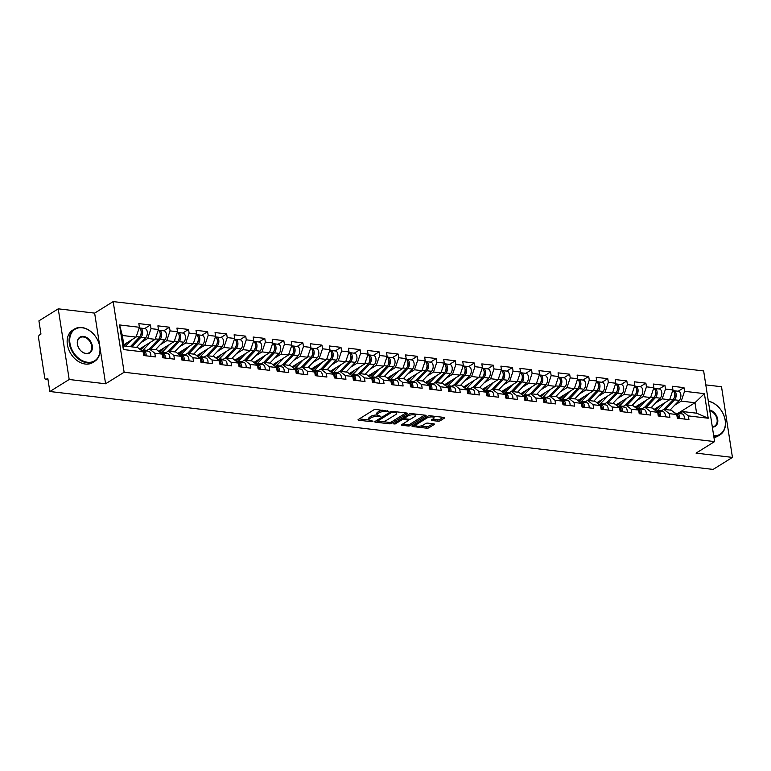<?xml version="1.0" encoding="UTF-8"?>
<svg xmlns="http://www.w3.org/2000/svg" width="771" height="771" viewBox="0 0 771 771"><rect width="100%" height="100%" fill="white"/><g stroke="black" fill="none" stroke-linecap="round" stroke-linejoin="round"><path stroke-width="1.16" d="M388.931 411.386L375.959 409.42A1.494 0.511 171.2 0 0 373.896 409.815L358.303 419.511A1.494 0.511 171.2 0 0 358.023 419.877A1.494 0.511 171.2 0 0 358.631 420.195L371.371 421.689L373.01 421.149L370.938 420.735A4.78 1.648 171.2 0 1 368.981 419.752A4.78 1.648 171.2 0 1 369.878 418.566L371.169 417.757A4.78 1.648 171.2 0 1 377.78 416.485L380.874 416.398L378.995 415.733A4.78 1.648 171.2 0 1 377.038 414.74A4.78 1.648 171.2 0 1 377.935 413.555L379.236 412.745A4.78 1.648 171.2 0 1 385.837 411.473L388.931 411.386M438.015 421.217A1.494 0.511 171.2 0 0 440.077 420.821L444.453 418.104A1.494 0.511 171.2 0 0 444.732 417.737A1.494 0.511 171.2 0 0 444.125 417.419L429.977 415.762A1.494 0.511 171.2 0 0 427.915 416.157L412.312 425.852A1.494 0.511 171.2 0 0 412.032 426.228A1.494 0.511 171.2 0 0 412.649 426.536L426.797 428.194A1.494 0.511 171.2 0 0 428.859 427.799L434.15 424.513A1.494 0.511 171.2 0 0 434.42 424.146A1.494 0.511 171.2 0 0 433.813 423.838L427.76 423.125A1.494 0.511 171.2 0 0 425.688 423.52L423.077 425.149A4 1.378 171.2 0 1 418.749 426.257A4 1.378 171.2 0 1 415.916 425.38A4 1.378 171.2 0 1 416.658 424.397L426.922 418.017A4 1.378 171.2 0 1 431.249 416.909A4 1.378 171.2 0 1 434.083 417.776A4 1.378 171.2 0 1 433.341 418.769L431.625 419.829A1.494 0.511 171.2 0 0 431.346 420.195A1.494 0.511 171.2 0 0 431.962 420.513L438.015 421.217L437.793 419.81A1.494 0.511 171.2 0 0 439.865 419.405L443.229 417.313M105.588 383.775L94.64 313.113L58.249 308.834L69.188 379.496L105.588 383.775L124.121 372.248L714.592 441.6L696.049 453.126L732.45 457.396L713.117 469.414L49.855 391.514L47.802 378.301L46.395 379.178L47.975 379.361M69.188 379.496L49.855 391.514M407.165 413.719A1.494 0.511 171.2 0 0 407.445 413.352A1.494 0.511 171.2 0 0 406.837 413.044L392.69 411.386A1.494 0.511 171.2 0 0 390.627 411.781L375.024 421.477A1.494 0.511 171.2 0 0 374.745 421.843A1.494 0.511 171.2 0 0 375.361 422.151L389.509 423.819A1.494 0.511 171.2 0 0 391.572 423.424L407.165 413.719L407.069 413.083M411.329 413.574L425.476 415.232A1.494 0.511 171.2 0 1 426.093 415.54A1.494 0.511 171.2 0 1 425.814 415.916L410.22 425.611A1.494 0.511 171.2 0 1 408.148 426.006L402.096 425.293A1.494 0.511 171.2 0 1 401.489 424.985A1.494 0.511 171.2 0 1 401.768 424.619L408.09 420.687A1.494 0.511 171.2 0 0 408.37 420.311A1.494 0.511 171.2 0 0 407.753 420.002L403.744 419.53A1.494 0.511 171.2 0 0 401.672 419.935L395.089 424.021L393.412 423.828L409.266 413.969A1.494 0.511 171.2 0 1 411.329 413.574M124.121 372.248L113.183 301.586L703.644 370.938L714.592 441.6M678.191 391.234L683.983 387.63L672.379 386.271L672.948 389.943L669.633 399.754L654.059 409.44M683.983 387.63L684.552 391.311L704.405 393.644L708.212 418.229L688.358 415.897L688.927 419.578L677.323 418.21L676.755 414.538L669.305 413.661L669.874 417.333L658.27 415.974L657.702 412.302L650.252 411.425L650.82 415.097L639.217 413.738L638.648 410.056L631.198 409.189L631.767 412.861L620.163 411.502L619.595 407.82L612.145 406.943L612.714 410.625L601.11 409.256L600.542 405.585L593.082 404.708L593.651 408.379L582.047 407.021L581.479 403.349L574.029 402.472L574.597 406.144L562.994 404.785L562.425 401.113L554.975 400.236L555.544 403.908L543.94 402.549L543.372 398.867L535.922 398L536.491 401.672L524.887 400.303L524.319 396.631L516.869 395.754L517.437 399.436L505.834 398.067L505.265 394.395L497.815 393.518L498.384 397.19L486.771 395.831L486.202 392.16L478.752 391.282L479.321 394.954L467.718 393.595L467.149 389.914L459.699 389.047L460.268 392.718L448.664 391.36L448.096 387.678L440.646 386.801L441.214 390.483L429.611 389.114L429.042 385.442L421.592 384.565L422.161 388.247L410.558 386.878L409.989 383.206L402.539 382.329L403.108 386.001L391.504 384.642L390.936 380.97L383.476 380.093L384.045 383.765L372.441 382.406L371.873 378.725L364.423 377.857L364.991 381.529L353.388 380.161L352.819 376.489L345.369 375.612L345.938 379.293L334.335 377.925L333.766 374.253L326.316 373.376L326.885 377.048L315.281 375.689L314.713 372.017L307.263 371.14L307.831 374.812L296.228 373.453L295.659 369.781L288.2 368.904L288.768 372.576L277.165 371.217L276.596 367.536L269.146 366.668L269.715 370.34L258.112 368.972L257.543 365.3L250.093 364.423L250.662 368.104L239.058 366.736L238.49 363.064L231.04 362.187L231.608 365.859L220.005 364.5L219.436 360.828L211.986 359.951L212.555 363.623L200.952 362.264L200.383 358.582L192.933 357.715L193.502 361.387L181.889 360.028L181.32 356.347L173.87 355.47L174.439 359.151L162.835 357.783L162.267 354.111L154.817 353.234L155.385 356.906L143.782 355.547L143.213 351.875L123.36 349.542L119.553 324.948L139.406 327.28L136.091 337.091L123.784 344.743M144.649 328.571L150.441 324.967L138.838 323.608L139.406 327.28M150.441 324.967L151.01 328.648L158.46 329.516L155.144 339.327L139.57 349.012M163.703 330.807L169.495 327.212L157.891 325.844L158.46 329.516M169.495 327.212L170.063 330.884L177.513 331.761L174.198 341.572L158.624 351.248M182.756 333.043L188.548 329.448L176.945 328.08L177.513 331.761M188.548 329.448L189.117 333.12L196.576 333.997L193.251 343.808L177.677 353.484M201.819 335.289L207.611 331.684L196.007 330.325L196.576 333.997M207.611 331.684L208.18 335.356L215.629 336.233L212.304 346.044L196.73 355.73M220.872 337.525L226.664 333.92L215.061 332.561L215.629 336.233M226.664 333.92L227.233 337.592L234.683 338.469L231.367 348.28L215.793 357.966M239.926 339.76L245.718 336.156L234.114 334.797L234.683 338.469M245.718 336.156L246.286 339.838L253.736 340.715L250.421 350.516L234.847 360.202M258.979 341.996L264.771 338.402L253.167 337.033L253.736 340.715M264.771 338.402L265.34 342.073L272.789 342.95L269.474 352.761L253.9 362.437M278.032 344.242L283.824 340.637L272.221 339.269L272.789 342.95M283.824 340.637L284.393 344.309L291.852 345.186L288.527 354.997L272.953 364.683M297.086 346.478L302.887 342.873L291.284 341.514L291.852 345.186M302.887 342.873L303.456 346.545L310.906 347.422L307.581 357.233L292.007 366.919M316.149 348.714L321.941 345.109L310.337 343.75L310.906 347.422M321.941 345.109L322.509 348.791L329.959 349.658L326.634 359.469L311.07 369.155M335.202 350.95L340.994 347.355L329.39 345.986L329.959 349.658M340.994 347.355L341.563 351.027L349.012 351.904L345.697 361.715L330.123 371.391M354.255 353.185L360.047 349.591L348.444 348.222L349.012 351.904M360.047 349.591L360.616 353.263L368.066 354.14L364.75 363.951L349.176 373.627M373.309 355.431L379.101 351.827L367.497 350.468L368.066 354.14M379.101 351.827L379.669 355.498L387.129 356.375L383.804 366.186L368.23 375.872M392.362 357.667L398.164 354.062L386.55 352.704L387.129 356.375M398.164 354.062L398.732 357.734L406.182 358.611L402.857 368.422L387.283 378.108M411.425 359.903L417.217 356.298L405.613 354.939L406.182 358.611M417.217 356.298L417.786 359.98L425.235 360.847L421.91 370.658L406.346 380.344M430.478 362.139L436.27 358.544L424.667 357.175L425.235 360.847M436.27 358.544L436.839 362.216L444.289 363.093L440.973 372.904L425.399 382.58M449.532 364.384L455.324 360.78L443.72 359.411L444.289 363.093M455.324 360.78L455.892 364.452L463.342 365.329L460.027 375.14L444.453 384.816M468.585 366.62L474.377 363.016L462.773 361.657L463.342 365.329M474.377 363.016L474.946 366.688L482.395 367.565L479.08 377.376L463.506 387.061M487.638 368.856L493.43 365.252L481.827 363.893L482.395 367.565M493.43 365.252L494.009 368.933L501.458 369.801L498.133 379.611L482.559 389.297M506.701 371.092L512.493 367.488L500.89 366.129L501.458 369.801M512.493 367.488L513.062 371.169L520.512 372.046L517.187 381.847L501.613 391.533M525.755 373.328L531.547 369.733L519.943 368.365L520.512 372.046M531.547 369.733L532.115 373.405L539.565 374.282L536.25 384.093L520.676 393.769M544.808 375.573L550.6 371.969L538.996 370.6L539.565 374.282M550.6 371.969L551.169 375.641L558.618 376.518L555.303 386.329L539.729 396.015M563.861 377.809L569.653 374.205L558.05 372.846L558.618 376.518M569.653 374.205L570.222 377.877L577.672 378.754L574.356 388.565L558.782 398.25M582.915 380.045L588.707 376.441L577.103 375.082L577.672 378.754M588.707 376.441L589.275 380.122L596.735 380.99L593.41 390.801L577.836 400.486M601.978 382.281L607.77 378.686L596.166 377.318L596.735 380.99M607.77 378.686L608.338 382.358L615.788 383.235L612.463 393.046L596.889 402.722M621.031 384.517L626.823 380.922L615.219 379.554L615.788 383.235M626.823 380.922L627.392 384.594L634.841 385.471L631.526 395.282L615.952 404.958M640.084 386.763L645.876 383.158L634.273 381.799L634.841 385.471M645.876 383.158L646.445 386.83L653.895 387.707L650.579 397.518L635.005 407.204M659.138 388.998L664.93 385.394L653.326 384.035L653.895 387.707M664.93 385.394L665.498 389.066L672.948 389.943M660.545 411.367L663.802 409.343L671.252 410.211L676.755 414.538M669.633 399.754L662.183 398.877L655.658 402.934M663.802 409.343L669.305 413.661M665.498 389.066L662.183 398.877M641.491 409.122L644.749 407.098L652.199 407.975L657.702 412.302M650.579 397.518L643.13 396.641L636.605 400.698M644.749 407.098L650.252 411.425M646.445 386.83L643.13 396.641M622.428 406.886L625.686 404.862L633.145 405.739L638.648 410.056M631.526 395.282L624.067 394.405L617.552 398.462M625.686 404.862L631.198 409.189M627.392 384.594L624.067 394.405M603.375 404.65L606.632 402.626L614.082 403.503L619.595 407.82M612.463 393.046L605.013 392.169L598.489 396.227M606.632 402.626L612.145 406.943M608.338 382.358L605.013 392.169M584.322 402.414L587.579 400.39L595.029 401.267L600.542 405.585M593.41 390.801L585.96 389.933L579.435 393.981M587.579 400.39L593.082 404.708M589.275 380.122L585.96 389.933M565.268 400.178L568.526 398.154L575.976 399.021L581.479 403.349M574.356 388.565L566.907 387.688L560.382 391.745M568.526 398.154L574.029 402.472M570.222 377.877L566.907 387.688M546.215 397.932L549.472 395.909L556.922 396.786L562.425 401.113M555.303 386.329L547.853 385.452L541.329 389.509M549.472 395.909L554.975 400.236M551.169 375.641L547.853 385.452M527.152 395.696L530.409 393.673L537.869 394.55L543.372 398.867M536.25 384.093L528.79 383.216L522.275 387.273M530.409 393.673L535.922 398M532.115 373.405L528.79 383.216M508.099 393.461L511.356 391.437L518.806 392.314L524.319 396.631M517.187 381.847L509.737 380.98L503.212 385.028M511.356 391.437L516.869 395.754M513.062 371.169L509.737 380.98M489.045 391.225L492.303 389.201L499.753 390.068L505.265 394.395M498.133 379.611L490.684 378.734L484.159 382.792M492.303 389.201L497.815 393.518M494.009 368.933L490.684 378.734M469.992 388.989L473.249 386.955L480.699 387.832L486.202 392.16M479.08 377.376L471.63 376.499L465.106 380.556M473.249 386.955L478.752 391.282M474.946 366.688L471.63 376.499M450.939 386.743L454.196 384.719L461.646 385.596L467.149 389.914M460.027 375.14L452.577 374.263L446.052 378.32M454.196 384.719L459.699 389.047M455.892 364.452L452.577 374.263M431.885 384.507L435.133 382.483L442.593 383.36L448.096 387.678M440.973 372.904L433.514 372.027L426.999 376.084M435.133 382.483L440.646 386.801M436.839 362.216L433.514 372.027M412.822 382.271L416.08 380.248L423.53 381.125L429.042 385.442M421.91 370.658L414.461 369.791L407.936 373.839M416.08 380.248L421.592 384.565M417.786 359.98L414.461 369.791M393.769 380.036L397.026 378.012L404.476 378.879L409.989 383.206M402.857 368.422L395.407 367.545L388.883 371.603M397.026 378.012L402.539 382.329M398.732 357.734L395.407 367.545M374.716 377.79L377.973 375.766L385.423 376.643L390.936 380.97M383.804 366.186L376.354 365.309L369.829 369.367M377.973 375.766L383.476 380.093M379.669 355.498L376.354 365.309M355.662 375.554L358.92 373.53L366.37 374.407L371.873 378.725M364.75 363.951L357.301 363.074L350.776 367.131M358.92 373.53L364.423 377.857M360.616 353.263L357.301 363.074M336.609 373.318L339.866 371.294L347.316 372.171L352.819 376.489M345.697 361.715L338.247 360.838L331.723 364.895M339.866 371.294L345.369 375.612M341.563 351.027L338.247 360.838M317.546 371.082L320.803 369.058L328.253 369.926L333.766 374.253M326.634 359.469L319.184 358.602L312.669 362.649M320.803 369.058L326.316 373.376M322.509 348.791L319.184 358.602M298.493 368.846L301.75 366.813L309.2 367.69L314.713 372.017M307.581 357.233L300.131 356.356L293.606 360.414M301.75 366.813L307.263 371.14M303.456 346.545L300.131 356.356M279.439 366.601L282.697 364.577L290.147 365.454L295.659 369.781M288.527 354.997L281.078 354.12L274.553 358.178M282.697 364.577L288.2 368.904M284.393 344.309L281.078 354.12M260.386 364.365L263.643 362.341L271.093 363.218L276.596 367.536M269.474 352.761L262.024 351.884L255.5 355.942M263.643 362.341L269.146 366.668M265.34 342.073L262.024 351.884M241.333 362.129L244.59 360.105L252.04 360.982L257.543 365.3M250.421 350.516L242.971 349.649L236.446 353.696M244.59 360.105L250.093 364.423M246.286 339.838L242.971 349.649M222.27 359.893L225.527 357.869L232.987 358.737L238.49 363.064M231.367 348.28L223.908 347.403L217.393 351.46M225.527 357.869L231.04 362.187M227.233 337.592L223.908 347.403M203.216 357.648L206.474 355.624L213.924 356.501L219.436 360.828M212.304 346.044L204.855 345.167L198.33 349.224M206.474 355.624L211.986 359.951M208.18 335.356L204.855 345.167M184.163 355.412L187.42 353.388L194.87 354.265L200.383 358.582M193.251 343.808L185.801 342.931L179.277 346.989M187.42 353.388L192.933 357.715M189.117 333.12L185.801 342.931M165.11 353.176L168.367 351.152L175.817 352.029L181.32 356.347M174.198 341.572L166.748 340.695L160.223 344.753M168.367 351.152L173.87 355.47M170.063 330.884L166.748 340.695M146.056 350.94L149.314 348.916L156.764 349.793L162.267 354.111M155.144 339.327L147.695 338.459L141.17 342.507M149.314 348.916L154.817 353.234M151.01 328.648L147.695 338.459M58.249 308.834L38.916 320.852L40.959 334.065L39.543 334.942A2.284 1.349 -83.3 0 0 38.55 337.891L44.737 377.886A2.284 1.349 -83.3 0 0 45.797 379.332A2.284 1.349 -83.3 0 0 46.395 379.178M136.091 337.091L122.348 335.481L123.967 345.938L137.71 347.548L143.213 351.875M123.967 345.938L123.36 349.542M119.553 324.948L122.348 335.481M732.45 457.396L721.511 386.734L705.812 384.893M94.64 313.113L113.183 301.586M679.598 413.603L682.855 411.579L696.598 413.189L694.979 402.732L681.236 401.122L674.712 405.17M677.825 413.391L694.979 402.732L704.405 393.644M682.855 411.579L688.358 415.897M696.598 413.189L708.212 418.229M684.552 391.311L681.236 401.122M382.464 410.182A4.78 1.648 171.2 0 0 379.014 411.338L379.236 412.745M377.038 414.74L376.826 413.323A4.78 1.648 171.2 0 1 377.713 412.138L379.014 411.338M377.173 415.039A4.78 1.648 171.2 0 0 370.957 416.34L371.169 417.757M368.981 419.752L368.76 418.335A4.78 1.648 171.2 0 1 369.656 417.15L370.957 416.34M359.315 418.884L369.107 420.031M382.782 421.641L389.288 422.402A1.494 0.511 171.2 0 0 391.35 422.007L405.941 412.938M376.036 420.85L377.414 421.005M392.796 412.292L391.35 412.572L377.655 421.082L379.631 421.756A4.78 1.648 171.2 0 0 386.242 420.484L395.6 414.673A4.78 1.648 171.2 0 0 396.487 413.487A4.78 1.648 171.2 0 0 394.53 412.495L392.796 412.292L392.651 411.377M396.487 413.487L396.265 412.071A4.78 1.648 171.2 0 0 396.14 411.791M424.58 415.126L409.999 424.195L410.22 425.611M402.77 423.992L407.936 424.59A1.494 0.511 171.2 0 0 409.999 424.195M404.303 418.21L403.522 418.123A1.494 0.511 171.2 0 0 402.529 418.161M414.653 416.6A4 1.378 171.2 0 0 415.396 415.617A4 1.378 171.2 0 0 412.562 414.74A4 1.378 171.2 0 0 408.235 415.848L404.621 418.104A1.494 0.511 171.2 0 0 404.341 418.47A1.494 0.511 171.2 0 0 404.948 418.778L408.967 419.251A1.494 0.511 171.2 0 0 411.039 418.855L414.653 416.6M415.396 415.617L415.174 414.2A4 1.378 171.2 0 0 415.106 414.017M432.637 419.202L437.793 419.81M434.083 417.776L433.861 416.369A4 1.378 171.2 0 0 433.813 416.215M415.714 423.742A4 1.378 171.2 0 0 415.694 423.973L415.916 425.38M420.455 426.064L426.575 426.787A1.494 0.511 171.2 0 0 428.637 426.382L432.916 423.732M413.323 425.226L415.964 425.534M139.175 327.974A5.021 2.968 96.7 0 1 141.18 331.906A5.021 2.968 96.7 0 1 139.541 337.014L130.338 346.69M131.562 339.905L125.634 346.131M123.929 345.726L126.454 343.085M139.484 328.128A5.021 2.968 96.7 0 1 140.235 328.051A5.021 2.968 96.7 0 1 142.625 331.742A5.021 2.968 96.7 0 1 141.006 337.178L131.802 346.854M140.235 328.051L144.938 328.61A5.021 2.968 96.7 0 1 147.328 332.291A5.021 2.968 96.7 0 1 145.709 337.737L136.506 347.413M140.515 335.51A3.045 1.793 -83.3 0 0 141.064 330.846M146.114 355.816A5.021 2.968 -83.3 0 0 143.734 350.67A5.021 2.968 -83.3 0 0 143.107 350.709L142.982 350.738M150.817 356.375A5.021 2.968 -83.3 0 0 148.437 351.219L143.734 350.67M144.562 353.455A3.045 1.793 96.7 0 1 144.958 355.682M144.649 355.653A5.021 2.968 -83.3 0 0 142.269 350.497L141.315 350.381M87.528 362.264A18.581 13.579 58.1 0 0 99.758 346.767A18.581 13.579 58.1 0 0 82.189 327.771A18.581 13.579 58.1 0 0 69.949 343.268A18.581 13.579 58.1 0 0 87.528 362.264M81.851 327.521A19.034 13.917 -121.9 0 1 98.621 342.305A19.034 13.917 -121.9 0 1 94.64 361.348A19.034 13.917 -121.9 0 1 87.325 362.852A19.034 13.917 -121.9 0 1 70.566 348.058A19.034 13.917 -121.9 0 1 74.536 329.015A19.034 13.917 -121.9 0 1 81.851 327.521M86.188 353.638A9.291 6.785 -121.9 0 1 77.399 344.145A9.291 6.785 -121.9 0 1 83.519 336.397A9.291 6.785 -121.9 0 1 92.308 345.89A9.291 6.785 -121.9 0 1 86.188 353.638M83.316 336.985A8.828 6.457 58.1 0 0 79.924 337.679A8.828 6.457 58.1 0 0 78.083 346.516A8.828 6.457 58.1 0 0 85.86 353.378A8.828 6.457 58.1 0 0 89.253 352.684A8.828 6.457 58.1 0 0 91.094 343.847A8.828 6.457 58.1 0 0 83.316 336.985M94.64 361.348L92.693 362.553A19.034 13.917 -121.9 0 1 85.379 364.057A19.034 13.917 -121.9 0 1 68.619 349.263A19.034 13.917 -121.9 0 1 72.599 330.219L74.536 329.015M713.686 435.779A18.581 13.579 58.1 0 0 725.154 420.224A18.581 13.579 58.1 0 0 708.356 401.344M708.327 401.132A19.034 13.917 -121.9 0 1 724.239 416.369A19.034 13.917 -121.9 0 1 720.037 434.796A19.034 13.917 -121.9 0 1 713.782 436.386M720.037 434.796L718.1 436.01A19.034 13.917 -121.9 0 1 713.956 437.485M709.696 409.989A9.291 6.785 -121.9 0 1 717.705 419.347A9.291 6.785 -121.9 0 1 712.346 427.134M712.308 426.864A8.828 6.457 58.1 0 0 714.65 426.132A8.828 6.457 58.1 0 0 716.712 417.911A8.828 6.457 58.1 0 0 709.792 410.654M139.676 348.945A5.638 3.325 -83.3 0 0 140.515 349.234A5.638 3.325 -83.3 0 0 141.98 348.868A5.638 3.325 -83.3 0 0 142.693 348.28L145.507 345.321M158.228 330.219A5.021 2.968 96.7 0 1 160.233 334.142A5.021 2.968 96.7 0 1 158.595 339.25L149.391 348.926M150.615 342.141L143.233 349.909A7.614 4.491 96.7 0 1 142.51 350.535M142.481 348.492L140.736 348.29M158.537 330.364A5.021 2.968 96.7 0 1 159.289 330.296A5.021 2.968 96.7 0 1 161.679 333.978A5.021 2.968 96.7 0 1 160.069 339.423L150.856 349.099M159.289 330.296L163.992 330.846A5.021 2.968 96.7 0 1 166.382 334.527A5.021 2.968 96.7 0 1 164.763 339.972L155.559 349.649M159.568 337.746A3.045 1.793 -83.3 0 0 160.117 333.082M158.73 351.181A5.638 3.325 -83.3 0 0 159.568 351.47A5.638 3.325 -83.3 0 0 161.033 351.104A5.638 3.325 -83.3 0 0 161.746 350.516L164.56 347.557M177.282 332.455A5.021 2.968 96.7 0 1 179.286 336.378A5.021 2.968 96.7 0 1 177.658 341.486L168.444 351.162M169.668 344.386L162.286 352.145A7.614 4.491 96.7 0 1 161.563 352.781M161.534 350.728L159.79 350.526M177.6 332.6A5.021 2.968 96.7 0 1 178.352 332.532A5.021 2.968 96.7 0 1 180.732 336.214A5.021 2.968 96.7 0 1 179.123 341.659L169.919 351.335M178.352 332.532L183.055 333.082A5.021 2.968 96.7 0 1 185.435 336.763A5.021 2.968 96.7 0 1 183.826 342.208L174.622 351.884M178.621 339.982A3.045 1.793 -83.3 0 0 179.171 335.327M177.793 353.417A5.638 3.325 -83.3 0 0 178.621 353.716A5.638 3.325 -83.3 0 0 180.086 353.349A5.638 3.325 -83.3 0 0 180.799 352.752L183.614 349.793M196.335 334.691A5.021 2.968 96.7 0 1 198.349 338.614A5.021 2.968 96.7 0 1 196.711 343.721L187.507 353.397M188.722 346.622L181.339 354.381A7.614 4.491 96.7 0 1 180.626 355.017M180.587 352.964L178.853 352.761M196.653 334.836A5.021 2.968 96.7 0 1 197.405 334.768A5.021 2.968 96.7 0 1 199.785 338.45A5.021 2.968 96.7 0 1 198.176 343.895L188.972 353.571M197.405 334.768L202.108 335.318A5.021 2.968 96.7 0 1 204.488 339.009A5.021 2.968 96.7 0 1 202.879 344.444L193.675 354.12M197.684 342.228A3.045 1.793 -83.3 0 0 198.224 337.563M196.846 355.662A5.638 3.325 -83.3 0 0 197.675 355.951A5.638 3.325 -83.3 0 0 199.149 355.585A5.638 3.325 -83.3 0 0 199.862 354.997L202.677 352.039M215.388 336.927A5.021 2.968 96.7 0 1 217.403 340.859A5.021 2.968 96.7 0 1 215.764 345.957L206.561 355.633M207.775 348.858L200.393 356.626A7.614 4.491 96.7 0 1 199.679 357.252M199.641 355.2L197.906 354.997M215.707 337.081A5.021 2.968 96.7 0 1 216.458 337.004A5.021 2.968 96.7 0 1 218.848 340.695A5.021 2.968 96.7 0 1 217.229 346.131L208.025 355.807M216.458 337.004L221.161 337.553A5.021 2.968 96.7 0 1 223.551 341.245A5.021 2.968 96.7 0 1 221.932 346.69L212.729 356.366M216.738 344.464A3.045 1.793 -83.3 0 0 217.287 339.799M215.899 357.898A5.638 3.325 -83.3 0 0 216.738 358.187A5.638 3.325 -83.3 0 0 218.203 357.821A5.638 3.325 -83.3 0 0 218.916 357.233L221.73 354.275M234.451 339.163A5.021 2.968 96.7 0 1 236.456 343.095A5.021 2.968 96.7 0 1 234.818 348.203L225.614 357.879M226.838 351.094L219.446 358.862A7.614 4.491 96.7 0 1 218.733 359.488M218.694 357.445L216.959 357.233M234.76 339.317A5.021 2.968 96.7 0 1 235.512 339.24A5.021 2.968 96.7 0 1 237.902 342.931A5.021 2.968 96.7 0 1 236.283 348.376L227.079 358.043M235.512 339.24L240.215 339.799A5.021 2.968 96.7 0 1 242.605 343.48A5.021 2.968 96.7 0 1 240.986 348.926L231.782 358.602M235.791 346.699A3.045 1.793 -83.3 0 0 236.34 342.035M165.167 358.062A5.021 2.968 -83.3 0 0 162.797 352.906A5.021 2.968 -83.3 0 0 162.161 352.945L162.035 352.973M169.871 358.611A5.021 2.968 -83.3 0 0 167.5 353.455L162.797 352.906M163.616 355.701A3.045 1.793 96.7 0 1 164.011 357.927M163.703 357.889A5.021 2.968 -83.3 0 0 161.332 352.733L160.368 352.617M184.221 360.298A5.021 2.968 -83.3 0 0 181.85 355.142A5.021 2.968 -83.3 0 0 181.214 355.18L181.089 355.209M188.924 360.847A5.021 2.968 -83.3 0 0 186.553 355.691L181.85 355.142M182.669 357.937A3.045 1.793 96.7 0 1 183.064 360.163M182.756 360.124A5.021 2.968 -83.3 0 0 180.385 354.968L179.421 354.853M203.284 362.534A5.021 2.968 -83.3 0 0 200.903 357.378A5.021 2.968 -83.3 0 0 200.267 357.416L200.152 357.445M207.987 363.083A5.021 2.968 -83.3 0 0 205.606 357.937L200.903 357.378M201.732 360.173A3.045 1.793 96.7 0 1 202.118 362.399M201.819 362.36A5.021 2.968 -83.3 0 0 199.438 357.204L198.475 357.098M222.337 364.77A5.021 2.968 -83.3 0 0 219.957 359.614A5.021 2.968 -83.3 0 0 219.321 359.662L219.205 359.691M227.04 365.329A5.021 2.968 -83.3 0 0 224.66 360.173L219.957 359.614M220.785 362.409A3.045 1.793 96.7 0 1 221.171 364.635M220.872 364.596A5.021 2.968 -83.3 0 0 218.492 359.45L217.538 359.334M241.39 367.015A5.021 2.968 -83.3 0 0 239.01 361.859A5.021 2.968 -83.3 0 0 238.374 361.898L238.258 361.927M246.094 367.565A5.021 2.968 -83.3 0 0 243.713 362.409L239.01 361.859M239.839 364.654A3.045 1.793 96.7 0 1 240.234 366.871M239.926 366.842A5.021 2.968 -83.3 0 0 237.545 361.686L236.591 361.57M234.953 360.134A5.638 3.325 -83.3 0 0 235.791 360.423A5.638 3.325 -83.3 0 0 237.256 360.057A5.638 3.325 -83.3 0 0 237.969 359.469L240.783 356.51M253.505 341.408A5.021 2.968 96.7 0 1 255.509 345.331A5.021 2.968 96.7 0 1 253.871 350.439L244.667 360.115M245.891 353.34L238.499 361.098A7.614 4.491 96.7 0 1 237.786 361.734M237.757 359.681L236.013 359.479M253.813 341.553A5.021 2.968 96.7 0 1 254.565 341.486A5.021 2.968 96.7 0 1 256.955 345.167A5.021 2.968 96.7 0 1 255.336 350.612L246.132 360.288M254.565 341.486L259.268 342.035A5.021 2.968 96.7 0 1 261.658 345.716A5.021 2.968 96.7 0 1 260.039 351.162L250.835 360.838M254.844 348.935A3.045 1.793 -83.3 0 0 255.394 344.271M260.444 369.251A5.021 2.968 -83.3 0 0 258.073 364.095A5.021 2.968 -83.3 0 0 257.437 364.134L257.312 364.163M265.147 369.801A5.021 2.968 -83.3 0 0 262.776 364.644L258.073 364.095M258.892 366.89A3.045 1.793 96.7 0 1 259.287 369.116M258.979 369.078A5.021 2.968 -83.3 0 0 256.598 363.922L255.644 363.806M254.006 362.37A5.638 3.325 -83.3 0 0 254.844 362.659A5.638 3.325 -83.3 0 0 256.309 362.293A5.638 3.325 -83.3 0 0 257.022 361.705L259.837 358.746M272.558 343.644A5.021 2.968 96.7 0 1 274.563 347.567A5.021 2.968 96.7 0 1 272.934 352.675L263.721 362.351M264.945 355.576L257.562 363.334A7.614 4.491 96.7 0 1 256.839 363.97M256.81 361.917L255.066 361.715M272.876 343.789A5.021 2.968 96.7 0 1 273.628 343.721A5.021 2.968 96.7 0 1 276.008 347.403A5.021 2.968 96.7 0 1 274.399 352.848L265.195 362.524M273.628 343.721L278.321 344.271A5.021 2.968 96.7 0 1 280.711 347.962A5.021 2.968 96.7 0 1 279.102 353.397L269.889 363.074M273.898 351.171A3.045 1.793 -83.3 0 0 274.447 346.516M279.497 371.487A5.021 2.968 -83.3 0 0 277.126 366.331A5.021 2.968 -83.3 0 0 276.49 366.37L276.365 366.398M284.2 372.036A5.021 2.968 -83.3 0 0 281.829 366.88L277.126 366.331M277.945 369.126A3.045 1.793 96.7 0 1 278.341 371.352M278.032 371.314A5.021 2.968 -83.3 0 0 275.661 366.158L274.698 366.052M273.069 364.606A5.638 3.325 -83.3 0 0 273.898 364.905A5.638 3.325 -83.3 0 0 275.363 364.538A5.638 3.325 -83.3 0 0 276.076 363.941L278.89 360.982M291.611 345.88A5.021 2.968 96.7 0 1 293.626 349.812A5.021 2.968 96.7 0 1 291.987 354.911L282.784 364.587M283.998 357.811L276.616 365.579A7.614 4.491 96.7 0 1 275.902 366.206M275.864 364.153L274.129 363.951M291.93 346.025A5.021 2.968 96.7 0 1 292.681 345.957A5.021 2.968 96.7 0 1 295.062 349.639A5.021 2.968 96.7 0 1 293.452 355.084L284.248 364.76M292.681 345.957L297.384 346.507A5.021 2.968 96.7 0 1 299.765 350.198A5.021 2.968 96.7 0 1 298.155 355.643L288.952 365.309M292.951 353.417A3.045 1.793 -83.3 0 0 293.5 348.752M298.56 373.723A5.021 2.968 -83.3 0 0 296.18 368.567A5.021 2.968 -83.3 0 0 295.544 368.605L295.428 368.634M303.263 374.282A5.021 2.968 -83.3 0 0 300.883 369.126L296.18 368.567M296.999 371.362A3.045 1.793 96.7 0 1 297.394 373.588M297.086 373.55A5.021 2.968 -83.3 0 0 294.715 368.393L293.751 368.287M292.122 366.851A5.638 3.325 -83.3 0 0 292.951 367.141A5.638 3.325 -83.3 0 0 294.426 366.774A5.638 3.325 -83.3 0 0 295.139 366.186L297.953 363.228M310.665 348.116A5.021 2.968 96.7 0 1 312.679 352.048A5.021 2.968 96.7 0 1 311.041 357.156L301.837 366.823M303.051 360.047L295.669 367.815A7.614 4.491 96.7 0 1 294.956 368.442M294.917 366.389L293.182 366.186M310.983 348.27A5.021 2.968 96.7 0 1 311.735 348.193A5.021 2.968 96.7 0 1 314.125 351.884A5.021 2.968 96.7 0 1 312.506 357.32L303.302 366.996M311.735 348.193L316.438 348.752A5.021 2.968 96.7 0 1 318.828 352.434A5.021 2.968 96.7 0 1 317.209 357.879L308.005 367.555M312.014 355.653A3.045 1.793 -83.3 0 0 312.554 350.988M317.613 375.959A5.021 2.968 -83.3 0 0 315.233 370.812A5.021 2.968 -83.3 0 0 314.597 370.851L314.481 370.88M322.317 376.518A5.021 2.968 -83.3 0 0 319.936 371.362L315.233 370.812M316.062 373.598A3.045 1.793 96.7 0 1 316.447 375.824M316.149 375.795A5.021 2.968 -83.3 0 0 313.768 370.639L312.814 370.523M311.176 369.087A5.638 3.325 -83.3 0 0 312.014 369.376A5.638 3.325 -83.3 0 0 313.479 369.01A5.638 3.325 -83.3 0 0 314.192 368.422L317.006 365.464M329.728 350.352A5.021 2.968 96.7 0 1 331.732 354.284A5.021 2.968 96.7 0 1 330.094 359.392L320.89 369.068M322.114 362.283L314.722 370.051A7.614 4.491 96.7 0 1 314.009 370.678M313.97 368.634L312.236 368.422M330.036 350.506A5.021 2.968 96.7 0 1 330.788 350.429A5.021 2.968 96.7 0 1 333.178 354.12A5.021 2.968 96.7 0 1 331.559 359.565L322.355 369.242M330.788 350.429L335.491 350.988A5.021 2.968 96.7 0 1 337.881 354.67A5.021 2.968 96.7 0 1 336.262 360.115L327.058 369.791M331.067 357.889A3.045 1.793 -83.3 0 0 331.617 353.224M336.667 378.204A5.021 2.968 -83.3 0 0 334.286 373.048A5.021 2.968 -83.3 0 0 333.65 373.087L333.535 373.116M341.37 378.754A5.021 2.968 -83.3 0 0 338.989 373.598L334.286 373.048M335.115 375.843A3.045 1.793 96.7 0 1 335.501 378.069M335.202 378.031A5.021 2.968 -83.3 0 0 332.821 372.875L331.867 372.759M330.229 371.323A5.638 3.325 -83.3 0 0 331.067 371.612A5.638 3.325 -83.3 0 0 332.532 371.246A5.638 3.325 -83.3 0 0 333.245 370.658L336.06 367.7M348.781 352.598A5.021 2.968 96.7 0 1 350.786 356.52A5.021 2.968 96.7 0 1 349.147 361.628L339.944 371.304M341.168 364.529L333.776 372.287A7.614 4.491 96.7 0 1 333.062 372.923M333.033 370.87L331.289 370.668M349.09 352.742A5.021 2.968 96.7 0 1 349.841 352.675A5.021 2.968 96.7 0 1 352.231 356.356A5.021 2.968 96.7 0 1 350.612 361.801L341.408 371.477M349.841 352.675L354.544 353.224A5.021 2.968 96.7 0 1 356.934 356.906A5.021 2.968 96.7 0 1 355.315 362.351L346.112 372.027M350.121 360.124A3.045 1.793 -83.3 0 0 350.67 355.47M355.72 380.44A5.021 2.968 -83.3 0 0 353.349 375.284A5.021 2.968 -83.3 0 0 352.713 375.323L352.588 375.352M360.423 380.99A5.021 2.968 -83.3 0 0 358.043 375.834L353.349 375.284M354.168 378.079A3.045 1.793 96.7 0 1 354.564 380.305M354.255 380.267A5.021 2.968 -83.3 0 0 351.875 375.111L350.921 374.995M349.282 373.559A5.638 3.325 -83.3 0 0 350.121 373.858A5.638 3.325 -83.3 0 0 351.586 373.482A5.638 3.325 -83.3 0 0 352.299 372.894L355.113 369.935M367.834 354.833A5.021 2.968 96.7 0 1 369.839 358.756A5.021 2.968 96.7 0 1 368.201 363.864L358.997 373.54M360.221 366.765L352.839 374.523A7.614 4.491 96.7 0 1 352.116 375.159M352.087 373.106L350.342 372.904M368.152 354.978A5.021 2.968 96.7 0 1 368.895 354.911A5.021 2.968 96.7 0 1 371.285 358.592A5.021 2.968 96.7 0 1 369.675 364.037L360.462 373.713M368.895 354.911L373.598 355.46A5.021 2.968 96.7 0 1 375.988 359.151A5.021 2.968 96.7 0 1 374.378 364.587L365.165 374.263M369.174 362.37A3.045 1.793 -83.3 0 0 369.723 357.705M374.773 382.676A5.021 2.968 -83.3 0 0 372.403 377.52A5.021 2.968 -83.3 0 0 371.767 377.559L371.641 377.588M379.477 383.226A5.021 2.968 -83.3 0 0 377.106 378.079L372.403 377.52M373.222 380.315A3.045 1.793 96.7 0 1 373.617 382.541M373.309 382.503A5.021 2.968 -83.3 0 0 370.938 377.347L369.974 377.241M368.345 375.795A5.638 3.325 -83.3 0 0 369.174 376.094A5.638 3.325 -83.3 0 0 370.639 375.728A5.638 3.325 -83.3 0 0 371.352 375.13L374.166 372.171M386.888 357.069A5.021 2.968 96.7 0 1 388.892 361.001A5.021 2.968 96.7 0 1 387.264 366.1L378.06 375.776M379.274 369.001L371.892 376.768A7.614 4.491 96.7 0 1 371.179 377.395M371.14 375.342L369.396 375.14M387.206 357.224A5.021 2.968 96.7 0 1 387.958 357.146A5.021 2.968 96.7 0 1 390.338 360.838A5.021 2.968 96.7 0 1 388.729 366.273L379.525 375.949M387.958 357.146L392.661 357.696A5.021 2.968 96.7 0 1 395.041 361.387A5.021 2.968 96.7 0 1 393.432 366.832L384.228 376.508M388.227 364.606A3.045 1.793 -83.3 0 0 388.777 359.941M393.827 384.912A5.021 2.968 -83.3 0 0 391.456 379.756A5.021 2.968 -83.3 0 0 390.82 379.804L390.695 379.833M398.53 385.471A5.021 2.968 -83.3 0 0 396.159 380.315L391.456 379.756M392.275 382.551A3.045 1.793 96.7 0 1 392.67 384.777M392.362 384.739A5.021 2.968 -83.3 0 0 389.991 379.592L389.027 379.477M387.399 378.041A5.638 3.325 -83.3 0 0 388.227 378.33A5.638 3.325 -83.3 0 0 389.692 377.963A5.638 3.325 -83.3 0 0 390.405 377.376L393.229 374.417M405.941 359.305A5.021 2.968 96.7 0 1 407.955 363.237A5.021 2.968 96.7 0 1 406.317 368.345L397.113 378.021M398.328 371.236L390.945 379.004A7.614 4.491 96.7 0 1 390.232 379.631M390.193 377.588L388.459 377.376M406.259 359.459A5.021 2.968 96.7 0 1 407.011 359.382A5.021 2.968 96.7 0 1 409.401 363.074A5.021 2.968 96.7 0 1 407.782 368.519L398.578 378.185M407.011 359.382L411.714 359.941A5.021 2.968 96.7 0 1 414.104 363.623A5.021 2.968 96.7 0 1 412.485 369.068L403.281 378.744M407.29 366.842A3.045 1.793 -83.3 0 0 407.83 362.177M412.89 387.158A5.021 2.968 -83.3 0 0 410.509 382.002A5.021 2.968 -83.3 0 0 409.873 382.04L409.758 382.069M417.593 387.707A5.021 2.968 -83.3 0 0 415.212 382.551L410.509 382.002M411.338 384.796A3.045 1.793 96.7 0 1 411.724 387.013M411.425 386.984A5.021 2.968 -83.3 0 0 409.044 381.828L408.09 381.712M406.452 380.276A5.638 3.325 -83.3 0 0 407.281 380.566A5.638 3.325 -83.3 0 0 408.755 380.199A5.638 3.325 -83.3 0 0 409.468 379.611L412.283 376.653M424.994 361.551A5.021 2.968 96.7 0 1 427.009 365.473A5.021 2.968 96.7 0 1 425.37 370.581L416.167 380.257M417.39 373.482L409.999 381.24A7.614 4.491 96.7 0 1 409.285 381.867M409.247 379.824L407.512 379.621M425.313 361.695A5.021 2.968 96.7 0 1 426.064 361.628A5.021 2.968 96.7 0 1 428.454 365.309A5.021 2.968 96.7 0 1 426.835 370.755L417.631 380.431M426.064 361.628L430.767 362.177A5.021 2.968 96.7 0 1 433.157 365.859A5.021 2.968 96.7 0 1 431.538 371.304L422.335 380.98M426.344 369.078A3.045 1.793 -83.3 0 0 426.893 364.413M431.943 389.394A5.021 2.968 -83.3 0 0 429.563 384.237A5.021 2.968 -83.3 0 0 428.927 384.276L428.811 384.305M436.646 389.943A5.021 2.968 -83.3 0 0 434.266 384.787L429.563 384.237M430.391 387.032A3.045 1.793 96.7 0 1 430.777 389.259M430.478 389.22A5.021 2.968 -83.3 0 0 428.098 384.064L427.144 383.948M425.505 382.512A5.638 3.325 -83.3 0 0 426.344 382.801A5.638 3.325 -83.3 0 0 427.809 382.435A5.638 3.325 -83.3 0 0 428.522 381.847L431.336 378.889M444.057 363.787A5.021 2.968 96.7 0 1 446.062 367.709A5.021 2.968 96.7 0 1 444.424 372.817L435.22 382.493M436.444 375.718L429.052 383.476A7.614 4.491 96.7 0 1 428.339 384.112M428.31 382.059L426.565 381.857M444.366 363.931A5.021 2.968 96.7 0 1 445.118 363.864A5.021 2.968 96.7 0 1 447.508 367.545A5.021 2.968 96.7 0 1 445.889 372.991L436.685 382.667M445.118 363.864L449.821 364.413A5.021 2.968 96.7 0 1 452.211 368.104A5.021 2.968 96.7 0 1 450.592 373.54L441.388 383.216M445.397 371.314A3.045 1.793 -83.3 0 0 445.946 366.659M450.996 391.629A5.021 2.968 -83.3 0 0 448.616 386.473A5.021 2.968 -83.3 0 0 447.99 386.512L447.864 386.541M455.7 392.179A5.021 2.968 -83.3 0 0 453.319 387.023L448.616 386.473M449.445 389.268A3.045 1.793 96.7 0 1 449.84 391.495M449.532 391.456A5.021 2.968 -83.3 0 0 447.151 386.3L446.197 386.194M444.559 384.748A5.638 3.325 -83.3 0 0 445.397 385.047A5.638 3.325 -83.3 0 0 446.862 384.681A5.638 3.325 -83.3 0 0 447.575 384.083L450.389 381.125M463.111 366.023A5.021 2.968 96.7 0 1 465.115 369.955A5.021 2.968 96.7 0 1 463.477 375.053L454.273 384.729M455.497 377.954L448.115 385.712A7.614 4.491 96.7 0 1 447.392 386.348M447.363 384.295L445.619 384.093M463.419 366.167A5.021 2.968 96.7 0 1 464.171 366.1A5.021 2.968 96.7 0 1 466.561 369.781A5.021 2.968 96.7 0 1 464.952 375.226L455.738 384.902M464.171 366.1L468.874 366.649A5.021 2.968 96.7 0 1 471.264 370.34A5.021 2.968 96.7 0 1 469.645 375.776L460.441 385.452M464.45 373.559A3.045 1.793 -83.3 0 0 465 368.895M470.05 393.865A5.021 2.968 -83.3 0 0 467.679 388.709A5.021 2.968 -83.3 0 0 467.043 388.748L466.918 388.777M474.753 394.415A5.021 2.968 -83.3 0 0 472.382 389.268L467.679 388.709M468.498 391.504A3.045 1.793 96.7 0 1 468.893 393.73M468.585 393.692A5.021 2.968 -83.3 0 0 466.214 388.536L465.25 388.43M463.622 386.994A5.638 3.325 -83.3 0 0 464.45 387.283A5.638 3.325 -83.3 0 0 465.915 386.917A5.638 3.325 -83.3 0 0 466.628 386.329L469.443 383.37M482.164 368.259A5.021 2.968 96.7 0 1 484.169 372.191A5.021 2.968 96.7 0 1 482.54 377.298L473.336 386.965M474.55 380.19L467.168 387.958A7.614 4.491 96.7 0 1 466.445 388.584M466.416 386.531L464.672 386.329M482.482 368.413A5.021 2.968 96.7 0 1 483.234 368.336A5.021 2.968 96.7 0 1 485.614 372.027A5.021 2.968 96.7 0 1 484.005 377.462L474.801 387.138M483.234 368.336L487.937 368.895A5.021 2.968 96.7 0 1 490.317 372.576A5.021 2.968 96.7 0 1 488.708 378.021L479.504 387.697M483.504 375.795A3.045 1.793 -83.3 0 0 484.053 371.13M489.103 396.101A5.021 2.968 -83.3 0 0 486.732 390.955A5.021 2.968 -83.3 0 0 486.096 390.993L485.971 391.022M493.806 396.66A5.021 2.968 -83.3 0 0 491.435 391.504L486.732 390.955M487.551 393.74A3.045 1.793 96.7 0 1 487.947 395.966M487.638 395.937A5.021 2.968 -83.3 0 0 485.267 390.781L484.304 390.666M482.675 389.23A5.638 3.325 -83.3 0 0 483.504 389.519A5.638 3.325 -83.3 0 0 484.969 389.153A5.638 3.325 -83.3 0 0 485.682 388.565L488.506 385.606M501.217 370.494A5.021 2.968 96.7 0 1 503.232 374.427A5.021 2.968 96.7 0 1 501.593 379.534L492.39 389.21M493.604 382.426L486.222 390.193A7.614 4.491 96.7 0 1 485.508 390.82M485.47 388.777L483.735 388.565M501.535 370.649A5.021 2.968 96.7 0 1 502.287 370.572A5.021 2.968 96.7 0 1 504.668 374.263A5.021 2.968 96.7 0 1 503.058 379.708L493.854 389.384M502.287 370.572L506.99 371.13A5.021 2.968 96.7 0 1 509.371 374.812A5.021 2.968 96.7 0 1 507.761 380.257L498.558 389.933M502.567 378.031A3.045 1.793 -83.3 0 0 503.106 373.366M508.166 398.347A5.021 2.968 -83.3 0 0 505.786 393.191A5.021 2.968 -83.3 0 0 505.15 393.229L505.034 393.258M512.869 398.896A5.021 2.968 -83.3 0 0 510.489 393.74L505.786 393.191M506.614 395.986A3.045 1.793 96.7 0 1 507 398.202M506.701 398.173A5.021 2.968 -83.3 0 0 504.321 393.017L503.357 392.902M501.728 391.466A5.638 3.325 -83.3 0 0 502.557 391.755A5.638 3.325 -83.3 0 0 504.032 391.389A5.638 3.325 -83.3 0 0 504.745 390.801L507.559 387.842M520.271 372.74A5.021 2.968 96.7 0 1 522.285 376.662A5.021 2.968 96.7 0 1 520.647 381.77L511.443 391.446M512.657 384.671L505.275 392.429A7.614 4.491 96.7 0 1 504.562 393.065M504.523 391.013L502.788 390.81M520.589 372.885A5.021 2.968 96.7 0 1 521.341 372.817A5.021 2.968 96.7 0 1 523.731 376.499A5.021 2.968 96.7 0 1 522.112 381.944L512.908 391.62M521.341 372.817L526.044 373.366A5.021 2.968 96.7 0 1 528.434 377.048A5.021 2.968 96.7 0 1 526.815 382.493L517.611 392.169M521.62 380.267A3.045 1.793 -83.3 0 0 522.169 375.612M527.219 400.583A5.021 2.968 -83.3 0 0 524.839 395.427A5.021 2.968 -83.3 0 0 524.203 395.465L524.087 395.494M531.923 401.132A5.021 2.968 -83.3 0 0 529.542 395.976L524.839 395.427M525.668 398.221A3.045 1.793 96.7 0 1 526.053 400.448M525.755 400.409A5.021 2.968 -83.3 0 0 523.374 395.253L522.42 395.137M520.782 393.702A5.638 3.325 -83.3 0 0 521.62 394A5.638 3.325 -83.3 0 0 523.085 393.624A5.638 3.325 -83.3 0 0 523.798 393.037L526.612 390.078M539.334 374.976A5.021 2.968 96.7 0 1 541.338 378.898A5.021 2.968 96.7 0 1 539.7 384.006L530.496 393.682M531.72 386.907L524.328 394.665A7.614 4.491 96.7 0 1 523.615 395.301M523.576 393.249L521.842 393.046M539.642 375.12A5.021 2.968 96.7 0 1 540.394 375.053A5.021 2.968 96.7 0 1 542.784 378.734A5.021 2.968 96.7 0 1 541.165 384.18L531.961 393.856M540.394 375.053L545.097 375.602A5.021 2.968 96.7 0 1 547.487 379.293A5.021 2.968 96.7 0 1 545.868 384.729L536.664 394.405M540.673 382.503A3.045 1.793 -83.3 0 0 541.223 377.848M546.273 402.819A5.021 2.968 -83.3 0 0 543.892 397.663A5.021 2.968 -83.3 0 0 543.266 397.701L543.141 397.73M550.976 403.368A5.021 2.968 -83.3 0 0 548.595 398.212L543.892 397.663M544.721 400.457A3.045 1.793 96.7 0 1 545.116 402.684M544.808 402.645A5.021 2.968 -83.3 0 0 542.427 397.489L541.473 397.383M539.835 395.937A5.638 3.325 -83.3 0 0 540.673 396.236A5.638 3.325 -83.3 0 0 542.138 395.87A5.638 3.325 -83.3 0 0 542.851 395.272L545.666 392.314M558.387 377.212A5.021 2.968 96.7 0 1 560.392 381.144A5.021 2.968 96.7 0 1 558.753 386.242L549.55 395.918M550.773 389.143L543.391 396.911A7.614 4.491 96.7 0 1 542.668 397.537M542.639 395.484L540.895 395.282M558.696 377.356A5.021 2.968 96.7 0 1 559.447 377.289A5.021 2.968 96.7 0 1 561.837 380.98A5.021 2.968 96.7 0 1 560.218 386.416L551.014 396.092M559.447 377.289L564.15 377.838A5.021 2.968 96.7 0 1 566.54 381.529A5.021 2.968 96.7 0 1 564.921 386.975L555.718 396.641M559.727 384.748A3.045 1.793 -83.3 0 0 560.276 380.084M565.326 405.054A5.021 2.968 -83.3 0 0 562.955 399.898A5.021 2.968 -83.3 0 0 562.319 399.937L562.194 399.966M570.029 405.613A5.021 2.968 -83.3 0 0 567.658 400.457L562.955 399.898M563.774 402.693A3.045 1.793 96.7 0 1 564.17 404.92M563.861 404.881A5.021 2.968 -83.3 0 0 561.49 399.735L560.527 399.619M558.888 398.183A5.638 3.325 -83.3 0 0 559.727 398.472A5.638 3.325 -83.3 0 0 561.192 398.106A5.638 3.325 -83.3 0 0 561.905 397.518L564.719 394.559M577.44 379.448A5.021 2.968 96.7 0 1 579.445 383.38A5.021 2.968 96.7 0 1 577.816 388.488L568.603 398.164M569.827 391.379L562.445 399.147A7.614 4.491 96.7 0 1 561.722 399.773M561.693 397.73L559.948 397.518M577.758 379.602A5.021 2.968 96.7 0 1 578.51 379.525A5.021 2.968 96.7 0 1 580.891 383.216A5.021 2.968 96.7 0 1 579.281 388.651L570.077 398.328M578.51 379.525L583.213 380.084A5.021 2.968 96.7 0 1 585.594 383.765A5.021 2.968 96.7 0 1 583.984 389.21L574.78 398.886M578.78 386.984A3.045 1.793 -83.3 0 0 579.329 382.32M584.379 407.29A5.021 2.968 -83.3 0 0 582.009 402.144A5.021 2.968 -83.3 0 0 581.373 402.183L581.247 402.211M589.083 407.849A5.021 2.968 -83.3 0 0 586.712 402.693L582.009 402.144M582.828 404.929A3.045 1.793 96.7 0 1 583.223 407.155M582.915 407.127A5.021 2.968 -83.3 0 0 580.544 401.97L579.58 401.855M577.951 400.419A5.638 3.325 -83.3 0 0 578.78 400.708A5.638 3.325 -83.3 0 0 580.245 400.342A5.638 3.325 -83.3 0 0 580.958 399.754L583.772 396.795M596.494 381.693A5.021 2.968 96.7 0 1 598.508 385.616A5.021 2.968 96.7 0 1 596.87 390.724L587.666 400.4M588.88 393.615L581.498 401.383A7.614 4.491 96.7 0 1 580.785 402.009M580.746 399.966L579.011 399.764M596.812 381.838A5.021 2.968 96.7 0 1 597.564 381.77A5.021 2.968 96.7 0 1 599.944 385.452A5.021 2.968 96.7 0 1 598.335 390.897L589.131 400.573M597.564 381.77L602.267 382.32A5.021 2.968 96.7 0 1 604.647 386.001A5.021 2.968 96.7 0 1 603.038 391.446L593.834 401.122M597.833 389.22A3.045 1.793 -83.3 0 0 598.383 384.556M603.442 409.536A5.021 2.968 -83.3 0 0 601.062 404.38A5.021 2.968 -83.3 0 0 600.426 404.418L600.31 404.447M608.146 410.085A5.021 2.968 -83.3 0 0 605.765 404.929L601.062 404.38M601.891 407.175A3.045 1.793 96.7 0 1 602.276 409.401M601.968 409.362A5.021 2.968 -83.3 0 0 599.597 404.206L598.633 404.091M597.005 402.655A5.638 3.325 -83.3 0 0 597.833 402.944A5.638 3.325 -83.3 0 0 599.308 402.578A5.638 3.325 -83.3 0 0 600.021 401.99L602.835 399.031M615.547 383.929A5.021 2.968 96.7 0 1 617.561 387.852A5.021 2.968 96.7 0 1 615.923 392.959L606.719 402.635M607.933 395.86L600.551 403.618A7.614 4.491 96.7 0 1 599.838 404.255M599.799 402.202L598.065 401.999M615.865 384.074A5.021 2.968 96.7 0 1 616.617 384.006A5.021 2.968 96.7 0 1 619.007 387.688A5.021 2.968 96.7 0 1 617.388 393.133L608.184 402.809M616.617 384.006L621.32 384.556A5.021 2.968 96.7 0 1 623.71 388.237A5.021 2.968 96.7 0 1 622.091 393.682L612.887 403.358M616.896 391.456A3.045 1.793 -83.3 0 0 617.436 386.801M622.496 411.772A5.021 2.968 -83.3 0 0 620.115 406.616A5.021 2.968 -83.3 0 0 619.479 406.654L619.364 406.683M627.199 412.321A5.021 2.968 -83.3 0 0 624.818 407.165L620.115 406.616M620.944 409.411A3.045 1.793 96.7 0 1 621.33 411.637M621.031 411.598A5.021 2.968 -83.3 0 0 618.65 406.442L617.696 406.327M616.058 404.891A5.638 3.325 -83.3 0 0 616.896 405.189A5.638 3.325 -83.3 0 0 618.361 404.823A5.638 3.325 -83.3 0 0 619.074 404.226L621.889 401.267M634.61 386.165A5.021 2.968 96.7 0 1 636.615 390.087A5.021 2.968 96.7 0 1 634.976 395.195L625.773 404.871M626.996 398.096L619.605 405.854A7.614 4.491 96.7 0 1 618.891 406.49M618.853 404.438L617.118 404.235M634.918 386.31A5.021 2.968 96.7 0 1 635.67 386.242A5.021 2.968 96.7 0 1 638.06 389.924A5.021 2.968 96.7 0 1 636.441 395.369L627.237 405.045M635.67 386.242L640.373 386.791A5.021 2.968 96.7 0 1 642.763 390.483A5.021 2.968 96.7 0 1 641.144 395.918L631.941 405.594M635.95 393.702A3.045 1.793 -83.3 0 0 636.499 389.037M641.549 414.008A5.021 2.968 -83.3 0 0 639.169 408.852A5.021 2.968 -83.3 0 0 638.533 408.89L638.417 408.919M646.252 414.557A5.021 2.968 -83.3 0 0 643.872 409.411L639.169 408.852M639.997 411.647A3.045 1.793 96.7 0 1 640.393 413.873M640.084 413.834A5.021 2.968 -83.3 0 0 637.704 408.678L636.75 408.572M635.111 407.136A5.638 3.325 -83.3 0 0 635.95 407.425A5.638 3.325 -83.3 0 0 637.415 407.059A5.638 3.325 -83.3 0 0 638.128 406.471L640.942 403.512M653.663 388.401A5.021 2.968 96.7 0 1 655.668 392.333A5.021 2.968 96.7 0 1 654.03 397.441L644.826 407.107M646.05 400.332L638.658 408.1A7.614 4.491 96.7 0 1 637.945 408.726M637.916 406.674L636.171 406.471M653.972 388.555A5.021 2.968 96.7 0 1 654.724 388.478A5.021 2.968 96.7 0 1 657.114 392.169A5.021 2.968 96.7 0 1 655.495 397.605L646.291 407.281M654.724 388.478L659.427 389.027A5.021 2.968 96.7 0 1 661.817 392.718A5.021 2.968 96.7 0 1 660.198 398.164L650.994 407.84M655.003 395.937A3.045 1.793 -83.3 0 0 655.552 391.273M660.602 416.244A5.021 2.968 -83.3 0 0 658.232 411.088A5.021 2.968 -83.3 0 0 657.596 411.136L657.47 411.165M665.306 416.803A5.021 2.968 -83.3 0 0 662.935 411.647L658.232 411.088M659.051 413.882A3.045 1.793 96.7 0 1 659.446 416.109M659.138 416.08A5.021 2.968 -83.3 0 0 656.757 410.924L655.803 410.808M654.165 409.372A5.638 3.325 -83.3 0 0 655.003 409.661A5.638 3.325 -83.3 0 0 656.468 409.295A5.638 3.325 -83.3 0 0 657.181 408.707L659.995 405.748M672.717 390.637A5.021 2.968 96.7 0 1 674.721 394.569A5.021 2.968 96.7 0 1 673.093 399.677L663.879 409.353M665.103 402.568L657.721 410.336A7.614 4.491 96.7 0 1 656.998 410.962M656.969 408.919L655.225 408.707M673.035 390.791A5.021 2.968 96.7 0 1 673.787 390.714A5.021 2.968 96.7 0 1 676.167 394.405A5.021 2.968 96.7 0 1 674.558 399.85L665.354 409.517M673.787 390.714L678.48 391.273A5.021 2.968 96.7 0 1 680.87 394.954A5.021 2.968 96.7 0 1 679.261 400.4L670.047 410.076M674.056 398.173A3.045 1.793 -83.3 0 0 674.606 393.509M679.656 418.489A5.021 2.968 -83.3 0 0 677.285 413.333A5.021 2.968 -83.3 0 0 676.649 413.372L676.524 413.401M684.359 419.038A5.021 2.968 -83.3 0 0 681.988 413.882L677.285 413.333M678.104 416.128A3.045 1.793 96.7 0 1 678.499 418.345M678.191 418.316A5.021 2.968 -83.3 0 0 675.82 413.16L674.856 413.044M385.702 410.558L385.837 411.473M377.713 412.138L377.935 413.555M379.293 415.762L379.428 416.677M377.607 415.367L377.78 416.485M369.656 417.15L369.878 418.566M371.227 420.773L371.371 421.689M358.505 419.385L358.631 420.195M387.35 410.75L387.485 411.666M391.35 422.007L391.572 423.424M389.288 422.402L389.509 423.819M375.236 421.351L375.361 422.151M391.186 411.541L391.35 412.572M377.482 419.944L377.655 421.082M394.395 411.579L394.53 412.495M425.717 415.28L425.814 415.916M407.936 424.59L408.148 426.006M401.97 424.484L402.096 425.293M407.618 419.087L407.753 420.002M403.522 418.123L403.744 419.53M401.498 418.798L401.672 419.935M394.916 422.894L395.089 424.021M408.061 414.721L408.235 415.848M404.447 416.966L404.621 418.104M431.837 419.703L431.962 420.513M426.749 416.88L426.922 418.017M416.485 423.26L416.658 424.397M434.044 423.877L434.15 424.513M428.637 426.382L428.859 427.799M426.575 426.787L426.797 428.194M412.524 425.727L412.649 426.536M444.356 417.468L444.453 418.104M439.865 419.405L440.077 420.821M139.541 337.014L136.245 336.619M145.709 337.737L141.006 337.178M158.595 339.25L155.299 338.864M147.001 350.352L143.233 349.909M164.763 339.972L160.069 339.423M177.658 341.486L174.352 341.1M166.054 352.588L162.286 352.145M183.826 342.208L179.123 341.659M196.711 343.721L193.415 343.336M185.107 354.824L181.339 354.381M202.879 344.444L198.176 343.895M215.764 345.957L212.468 345.572M204.161 357.069L200.393 356.626M221.932 346.69L217.229 346.131M234.818 348.203L231.522 347.817M223.214 359.305L219.446 358.862M240.986 348.926L236.283 348.376M253.871 350.439L250.575 350.053M242.277 361.541L238.499 361.098M260.039 351.162L255.336 350.612M272.934 352.675L269.628 352.289M261.33 363.777L257.562 363.334M279.102 353.397L274.399 352.848M291.987 354.911L288.691 354.525M280.384 366.013L276.616 365.579M298.155 355.643L293.452 355.084M311.041 357.156L307.745 356.761M299.437 368.259L295.669 367.815M317.209 357.879L312.506 357.32M330.094 359.392L326.798 359.007M318.49 370.494L314.722 370.051M336.262 360.115L331.559 359.565M349.147 361.628L345.851 361.242M337.553 372.73L333.776 372.287M355.315 362.351L350.612 361.801M368.201 363.864L364.905 363.478M356.607 374.966L352.839 374.523M374.378 364.587L369.675 364.037M387.264 366.1L383.968 365.714M375.66 377.212L371.892 376.768M393.432 366.832L388.729 366.273M406.317 368.345L403.021 367.95M394.713 379.448L390.945 379.004M412.485 369.068L407.782 368.519M425.37 370.581L422.074 370.196M413.767 381.684L409.999 381.24M431.538 371.304L426.835 370.755M444.424 372.817L441.128 372.432M432.82 383.919L429.052 383.476M450.592 373.54L445.889 372.991M463.477 375.053L460.181 374.667M451.883 386.155L448.115 385.712M469.645 375.776L464.952 375.226M482.54 377.298L479.234 376.903M470.936 388.401L467.168 387.958M488.708 378.021L484.005 377.462M501.593 379.534L498.297 379.149M489.99 390.637L486.222 390.193M507.761 380.257L503.058 379.708M520.647 381.77L517.351 381.385M509.043 392.873L505.275 392.429M526.815 382.493L522.112 381.944M539.7 384.006L536.404 383.621M528.096 395.109L524.328 394.665M545.868 384.729L541.165 384.18M558.753 386.242L555.457 385.857M547.159 397.344L543.391 396.911M564.921 386.975L560.218 386.416M577.816 388.488L574.511 388.092M566.213 399.59L562.445 399.147M583.984 389.21L579.281 388.651M596.87 390.724L593.574 390.338M585.266 401.826L581.498 401.383M603.038 391.446L598.335 390.897M615.923 392.959L612.627 392.574M604.319 404.062L600.551 403.618M622.091 393.682L617.388 393.133M634.976 395.195L631.68 394.81M623.373 406.298L619.605 405.854M641.144 395.918L636.441 395.369M654.03 397.441L650.734 397.046M642.436 408.543L638.658 408.1M660.198 398.164L655.495 397.605M673.093 399.677L669.787 399.291M661.489 410.779L657.721 410.336M679.261 400.4L674.558 399.85M45.797 379.332L48.004 379.592M377.27 420.079L377.462 421.342M408.187 419.154L408.37 420.311M404.139 417.159L404.341 418.47"/></g></svg>
